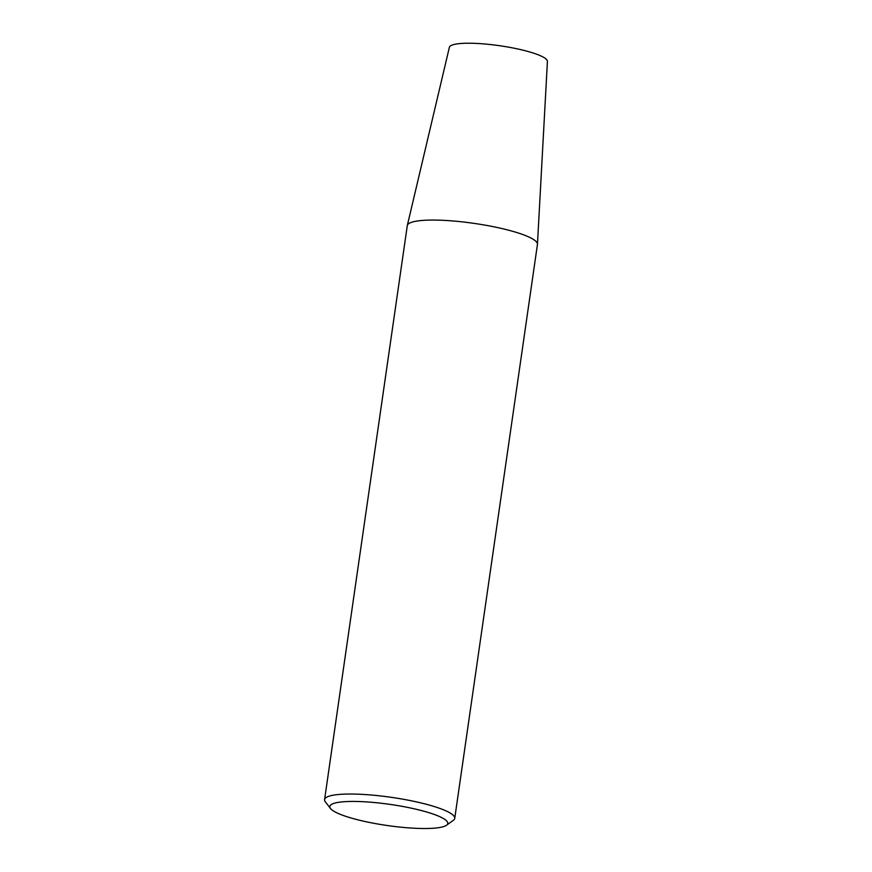 <?xml version="1.0" encoding="UTF-8"?>
<svg xmlns="http://www.w3.org/2000/svg" width="872" height="872" viewBox="0 0 872 872"><rect width="100%" height="100%" fill="white"/><g stroke="black" fill="none" stroke-linecap="round" stroke-linejoin="round"><path stroke-width="1.31" d="M454.737 818.35L537.446 244.389A65.749 11.761 -171.8 0 0 537.457 244.204A65.749 11.761 -171.8 0 0 524.879 235.32A65.749 11.761 -171.8 0 0 453.418 221.008A65.749 11.761 -171.8 0 0 407.322 225.445A65.749 11.761 -171.8 0 0 407.289 225.63L324.58 799.602A65.749 11.761 8.2 0 1 391.332 797.335A65.749 11.761 8.2 0 1 454.737 818.35A65.749 11.761 8.2 0 1 453.342 820.312L446.508 825.25A59.579 10.649 8.2 0 1 401.196 827.223A59.579 10.649 8.2 0 1 341.203 814.699A59.579 10.649 8.2 0 1 330.521 808.54A59.579 10.649 8.2 0 1 390.307 804.431A59.579 10.649 8.2 0 1 446.508 825.25M330.521 808.54L325.365 801.869A65.749 11.761 8.2 0 1 324.58 799.602M537.457 244.204L547.42 61.4A49.53 8.851 -171.8 0 0 537.937 54.707A49.53 8.851 -171.8 0 0 484.113 43.938A49.53 8.851 -171.8 0 0 449.385 47.273L407.322 225.445"/></g></svg>
